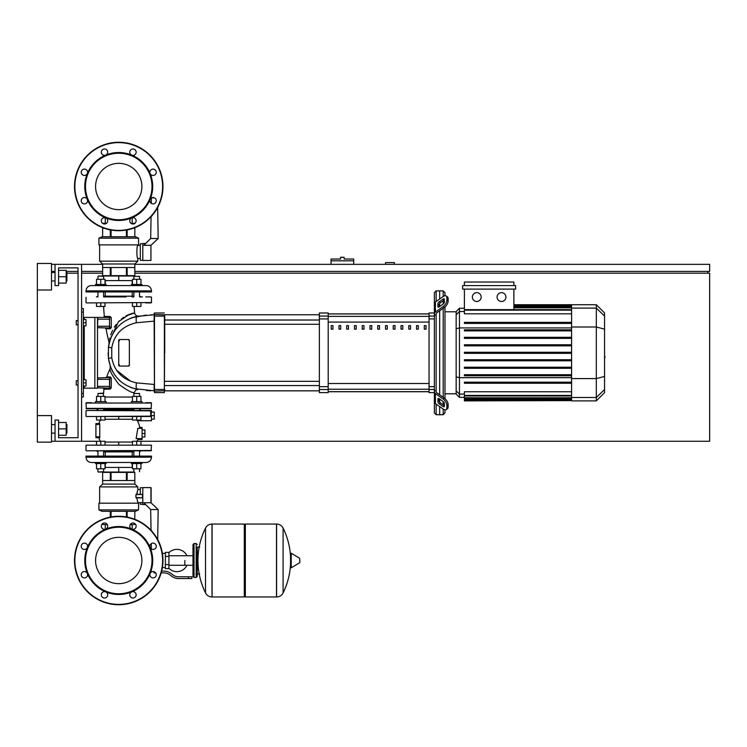 <?xml version="1.0" encoding="UTF-8"?>
<svg xmlns="http://www.w3.org/2000/svg" width="747" height="747" viewBox="0 0 747 747"><rect width="100%" height="100%" fill="white"/><g stroke="black" fill="none" stroke-linecap="round" stroke-linejoin="round"><path stroke-width="1.12" d="M342.359 257.267L340.595 257.267L340.595 259.032L331.042 259.032L331.042 260.806L353.686 260.806L353.686 259.032L344.134 259.032L344.134 257.267L342.359 257.267M134.834 271.413L709.65 271.413L709.65 264.335L134.834 264.335M102.638 264.335L81.582 264.335L81.582 441.262L105.019 441.262L105.019 444.801M51.506 441.262L55.045 441.262L55.045 420.029L58.583 420.029L58.583 437.723L78.043 437.723L58.583 437.723L78.043 437.723L78.043 267.874L58.583 267.874L78.043 267.874L58.583 267.874L58.583 285.569L55.045 285.569L55.045 264.335L51.506 264.335M51.506 271.413L55.045 271.413M66.184 271.413L78.043 271.413M81.582 271.413L102.638 271.413M707.885 273.187L707.885 271.413M140.95 444.801L140.95 441.262L709.65 441.262L709.65 273.187L134.834 273.187M102.638 273.187L81.582 273.187M78.043 273.187L67.249 273.187M37.35 415.603L51.506 415.603L51.506 442.149L37.35 442.149L37.35 289.995L51.506 289.995L51.506 263.458L37.35 263.458L37.35 289.995M394.379 264.335L394.379 262.57L385.527 262.57L385.527 264.335M331.042 264.335L331.042 260.806M353.686 264.335L353.686 260.806M76.269 380.755L76.269 385.004L76.269 380.755L78.043 380.755L78.043 324.842L78.043 380.755L78.043 324.842L76.269 324.842L76.269 320.603L78.043 320.603L78.043 267.874L78.043 320.603L78.043 267.874L58.583 267.874M83.347 379.691L86.008 379.691L86.008 382.875L83.347 382.875M86.008 382.875L86.008 386.059L83.347 386.059M76.269 320.603L76.269 324.842M83.347 319.539L86.008 319.539L86.008 322.723L83.347 322.723M86.008 322.723L86.008 325.907L83.347 325.907M184.845 560.502L184.845 565.264L184.845 560.502M168.925 568.308A11.149 11.149 0 0 0 186.965 565.264M186.965 555.749A11.149 11.149 0 0 0 168.925 552.705M165.386 567.58L162.398 567.58M165.386 556.44L165.386 568.644L168.925 568.644L168.925 552.369L165.386 552.369L165.386 556.44L168.925 556.44M165.386 553.424L162.398 553.424M155.918 573.313L156.235 574.48M188.384 578.552L191.923 578.552L191.923 576.787L188.384 576.787L188.384 578.552L178.365 578.552A10.617 10.617 0 0 1 171.726 576.226L170.465 575.218A10.617 10.617 0 0 0 163.836 572.893L161.193 572.893M161.669 571.119L163.836 571.119A12.382 12.382 0 0 1 171.577 573.836L172.837 574.845A8.843 8.843 0 0 0 178.365 576.787L188.384 576.787M153.975 571.67L153.975 572.893L155.665 572.893M165.386 564.573L168.925 564.573M196.172 577.487L196.172 543.517L194.052 543.517L194.052 577.487L196.172 577.487L197.236 576.432L197.236 547.056L199.71 547.056M244.297 525.122L245.352 524.058L245.352 596.956L276.493 596.956L276.493 524.058L276.586 596.956A7.255 7.255 0 0 0 283.094 592.903L283.094 528.101L283.094 592.903A73.243 73.243 0 0 0 290.555 564.106M276.586 596.956L276.586 524.058A7.255 7.255 0 0 1 283.094 528.101A73.243 73.243 0 0 1 290.555 556.907M290.555 560.502L290.555 553.592L291.227 553.21L291.227 567.804L290.555 567.421L290.555 560.502M299.846 560.502L299.846 562.379L299.846 560.502M205.5 528.101A7.255 7.255 0 0 1 211.999 524.058L244.297 524.058L244.297 596.956L212.092 596.956L212.092 524.058L211.999 596.956A7.255 7.255 0 0 1 205.5 592.903L205.5 528.101A73.243 73.243 0 0 0 205.5 592.903M197.236 576.432L197.236 547.056M151.464 403.044L86.008 403.044L151.464 403.044L151.109 408.712L86.353 408.712L91.676 408.712L86.353 408.712L86.008 403.044M141.024 408.712L139.53 409.412M133.872 409.412L103.6 409.412M97.941 409.412L96.438 408.712M151.109 408.712L145.796 408.712L151.109 408.712M151.109 402.689L145.796 402.689L151.109 402.689M91.676 402.689L86.353 402.689L91.676 402.689M118.736 537.345A23.157 23.157 0 0 1 141.893 560.502A23.157 23.157 0 0 1 118.736 583.668A23.157 23.157 0 0 1 95.579 560.502A23.157 23.157 0 0 1 118.736 537.345M118.736 604.734A44.232 44.232 0 0 1 74.504 560.502A44.232 44.232 0 0 1 118.736 516.28A44.232 44.232 0 0 1 162.967 560.502A44.232 44.232 0 0 1 118.736 604.734A44.232 44.232 0 0 1 74.504 560.502A44.232 44.232 0 0 1 118.736 516.28M105.738 529.119A33.97 33.97 0 0 1 131.733 529.119A3.184 3.184 0 0 1 130.697 523.927A3.184 3.184 0 0 1 135.207 523.927A3.184 3.184 0 0 1 131.733 529.119A33.97 33.97 0 0 1 150.119 547.504A3.184 3.184 0 0 1 153.06 543.106A3.184 3.184 0 0 1 156.244 546.29A3.184 3.184 0 0 1 150.119 547.504A33.97 33.97 0 0 1 150.119 573.509A3.184 3.184 0 0 1 155.311 572.473A3.184 3.184 0 0 1 155.311 576.973A3.184 3.184 0 0 1 150.119 573.509A33.97 33.97 0 0 1 131.733 591.885A3.184 3.184 0 0 1 136.141 594.827A3.184 3.184 0 0 1 132.947 598.011A3.184 3.184 0 0 1 131.733 591.885A33.97 33.97 0 0 1 87.352 547.504A33.97 33.97 0 0 1 105.738 529.119A3.184 3.184 0 0 1 101.331 526.177A3.184 3.184 0 0 1 104.515 522.993A3.184 3.184 0 0 1 105.738 529.119M118.736 593.762A33.26 33.26 0 0 1 85.475 560.502A33.26 33.26 0 0 1 118.736 527.242A33.26 33.26 0 0 1 151.996 560.502A33.26 33.26 0 0 1 118.736 593.762M106.765 597.086A3.184 3.184 0 0 1 102.264 597.086A3.184 3.184 0 0 1 105.738 591.885A3.184 3.184 0 0 1 106.765 597.086M84.411 577.907A3.184 3.184 0 0 1 81.227 574.723A3.184 3.184 0 0 1 87.352 573.509A3.184 3.184 0 0 1 84.411 577.907M82.161 548.541A3.184 3.184 0 0 1 82.161 544.04A3.184 3.184 0 0 1 87.352 547.504A3.184 3.184 0 0 1 82.161 548.541M118.736 163.332A23.157 23.157 0 0 0 95.579 186.498A23.157 23.157 0 0 0 118.736 209.655A23.157 23.157 0 0 0 141.893 186.498A23.157 23.157 0 0 0 118.736 163.332M162.967 186.498A44.232 44.232 0 0 0 118.736 142.266A44.232 44.232 0 0 0 74.504 186.498A44.232 44.232 0 0 0 118.736 230.72A44.232 44.232 0 0 0 162.967 186.498M118.736 220.468A33.97 33.97 0 0 0 131.733 155.115A33.97 33.97 0 0 0 105.738 155.115A3.184 3.184 0 0 0 106.765 149.914A3.184 3.184 0 0 0 102.264 149.914A3.184 3.184 0 0 0 105.738 155.115L105.738 155.115A33.97 33.97 0 0 0 87.352 173.491A3.184 3.184 0 0 0 84.411 169.093A3.184 3.184 0 0 0 81.227 172.277A3.184 3.184 0 0 0 87.352 173.491A3.184 3.184 0 0 1 87.352 173.5A33.97 33.97 0 0 0 87.352 199.496A3.184 3.184 0 0 0 82.161 198.459A3.184 3.184 0 0 0 82.161 202.96A3.184 3.184 0 0 0 87.352 199.496L87.352 199.496A33.97 33.97 0 0 0 105.738 217.881A3.184 3.184 0 0 0 101.331 220.823A3.184 3.184 0 0 0 104.515 224.007A3.184 3.184 0 0 0 105.738 217.881L105.738 217.881A33.97 33.97 0 0 0 118.736 220.468M118.736 219.758A33.26 33.26 0 0 0 151.996 186.498A33.26 33.26 0 0 0 118.736 153.238A33.26 33.26 0 0 0 85.475 186.498A33.26 33.26 0 0 0 118.736 219.758M131.733 217.881A3.184 3.184 0 0 0 130.697 223.073A3.184 3.184 0 0 0 135.207 223.073A3.184 3.184 0 0 0 131.733 217.881L131.733 217.881M150.119 199.496A3.184 3.184 0 0 0 153.06 203.894A3.184 3.184 0 0 0 156.244 200.71A3.184 3.184 0 0 0 150.119 199.496L150.119 199.496M150.119 173.491A3.184 3.184 0 0 0 155.311 174.527A3.184 3.184 0 0 0 155.311 170.027A3.184 3.184 0 0 0 150.119 173.491A3.184 3.184 0 0 1 150.119 173.491M131.733 155.115A3.184 3.184 0 0 0 136.141 152.173A3.184 3.184 0 0 0 132.947 148.989A3.184 3.184 0 0 0 131.733 155.115L131.733 155.115M151.464 412.073L154.293 412.073L154.293 419.142L151.464 419.142M136.766 420.029L137.373 420.738L136.766 420.029L137.373 420.738L151.464 420.738L151.464 415.603L154.293 415.603M142.089 429.936L144.918 429.936L144.918 437.014L142.089 437.014M142.089 433.475L144.918 433.475M95.457 402.689L95.457 401.634L100.77 401.634L100.77 396.396L105.019 396.396L105.019 401.634M111.247 387.852L111.35 378.122L109.884 377.926L109.538 388.188A0.887 0.532 -90 0 1 110.061 389.14L103.982 389.178A63.943 63.943 0 0 0 103.6 393.492L97.941 393.492L97.941 396.396M97.941 393.492L103.245 393.137L103.6 396.396M105.019 420.029L96.522 420.029L96.522 416.49L86.353 416.49L150.707 416.49L140.95 416.49L140.95 420.029L132.452 420.029L132.452 416.49L105.019 416.49L105.019 420.029M100.77 416.49L100.77 420.029M96.522 401.634L96.522 396.396L100.77 396.396M100.77 401.634L106.074 401.634L106.074 402.689M131.388 402.689L131.388 401.634L136.701 401.634L136.701 396.396L140.95 396.396L140.95 401.634M139.53 396.396L139.53 393.492L133.872 393.492L133.872 396.396M133.872 393.492L139.53 393.492M136.701 416.49L136.701 420.029M132.452 401.634L132.452 396.396L136.701 396.396M136.701 401.634L142.005 401.634L142.005 402.689M100.77 462.496L95.457 462.496L95.457 463.551L106.074 463.551L106.074 462.496M103.6 468.789L103.6 471.693L98.296 472.048L134.227 472.048M100.77 444.801L100.77 441.262M96.522 444.801L96.522 441.262M96.522 463.551L96.522 468.789L105.019 468.789L105.019 463.551M100.77 463.551L100.77 468.789M131.388 462.496L131.388 463.551L142.005 463.551L142.005 462.496L136.701 462.496M140.95 441.262L132.452 441.262L132.452 444.801M136.701 444.801L136.701 441.262M132.452 463.551L132.452 468.789L140.95 468.789L140.95 463.551M136.701 463.551L136.701 468.789M100.509 420.029A20.253 20.253 0 0 0 98.781 423.568L95.915 423.568L99.762 423.568L99.753 424.455L99.762 423.568L99.753 424.455L95.915 424.455L95.915 423.568M137.373 420.738A20.253 20.253 0 0 1 139.708 427.461L142.089 427.461L139.708 427.461L142.089 427.461L142.089 439.488L137.934 439.488A20.253 20.253 0 0 1 136.962 441.262M99.762 423.568L99.762 437.723L99.753 436.836L99.762 437.723L99.753 436.836L99.762 437.723L95.915 437.723L98.781 437.723A20.253 20.253 0 0 0 100.509 441.262M151.464 445.156L86.008 445.156L151.464 445.156L151.109 450.815L86.353 450.815L151.464 450.46M141.024 450.815L151.109 450.815L141.024 450.815L139.53 451.879M133.872 451.879L103.6 451.879M138.55 428.348L137.803 428.348L138.55 428.348L137.803 428.348L136.131 438.61L136.944 438.61M137.934 439.488L142.089 439.488L137.934 439.488M151.053 415.603L151.464 410.476L150.698 410.476L150.707 416.49L140.95 416.49M118.736 416.49L118.736 419.254L105.019 419.254M97.502 409.412L96.438 410.476L86.353 410.476L150.698 410.476L141.024 410.476L150.698 410.476L141.024 410.476L150.698 410.476L141.024 410.476L139.96 409.412L141.024 410.476M95.915 437.723L95.915 424.455M97.941 451.879L96.438 450.815M105.019 442.037L118.736 442.037L118.736 444.801M86.008 457.183C86.316 460.404 88.09 462.178 91.311 462.496C88.09 462.178 86.316 460.404 86.008 457.183L151.464 457.183L151.464 456.118L86.008 456.118L86.008 457.183C86.316 460.404 88.09 462.178 91.311 462.496L95.457 462.496M132.2 456.118L132.2 451.879M105.271 456.118L105.271 451.879M97.502 462.496L140.062 462.458M151.464 457.183C151.146 460.404 149.381 462.178 146.16 462.496C149.381 462.178 151.146 460.404 151.464 457.183C151.146 460.404 149.381 462.178 146.16 462.496L142.005 462.496M105.019 467.445L118.736 467.445L118.736 472.048M118.736 467.445L132.452 467.445M107.372 524.767L101.928 524.329M130.099 524.767L135.543 524.329M150.931 502.731L151.109 487.791L150.931 502.731L158.187 509.557L150.679 509.557L143.863 502.731L150.931 502.731L150.931 487.614L142.798 487.614L142.798 504.598L145.73 504.598M158.187 509.557L157.664 539.511M150.679 509.557L151.043 530.295M151.277 543.648L151.37 548.989M142.798 504.3L140.315 504.3L140.315 502.656M142.798 487.716L140.315 487.716L140.315 494.337L142.798 494.337M134.824 472.403L127.158 472.403L127.158 480.536L134.824 480.536L134.824 472.403L134.834 484.075L102.638 484.075L99.622 486.904L99.622 503.179M127.158 472.403L111.06 472.403L111.06 480.536L126.411 480.536L126.411 472.403M111.06 472.403L102.638 472.403L102.638 480.536L110.313 480.536L110.313 472.403M102.638 472.403L102.638 484.075M134.834 484.075L137.84 486.904L99.622 486.904M140.315 489.556L137.84 489.556L136.776 494.337M142.798 502.656L137.84 502.656L137.84 503.179M136.86 493.59L137.196 491.778M98.921 509.902L98.921 503.179L138.55 503.179L138.55 509.902L135.366 511.322L102.106 511.322L98.921 509.902L138.55 509.902M137.84 486.904L137.84 489.556M136.776 497.876L137.84 502.656M142.444 497.876L142.444 494.337L135.935 494.691L135.935 497.521L142.444 497.876L136.103 497.876M134.834 511.322L134.824 519.305M127.158 517.083L127.158 511.322M126.411 511.322L126.411 516.943M111.06 516.943L111.06 511.322M110.313 511.322L110.313 517.083M102.638 519.305L102.638 519.809M136.103 494.337L140.315 494.337M95.915 436.836L99.753 436.836L99.762 437.723M142.089 427.461L139.708 427.461M132.452 416.49L105.019 416.49M96.522 416.49L151.062 416.135M151.109 502.479L151.109 487.791L151.109 502.479M136.701 285.569L142.005 285.569L142.005 284.504L136.701 284.504L136.701 279.275L132.452 279.275L132.452 284.504M139.53 276.371L133.872 276.371L139.53 276.371L139.53 279.275M132.452 302.908L132.452 306.447L140.95 306.447L140.95 302.908M136.701 302.908L136.701 306.447M140.95 284.504L140.95 279.275L136.701 279.275M136.701 284.504L131.388 284.504L131.388 285.569M106.074 285.569L106.074 284.504L100.77 284.504L100.77 279.275L96.522 279.275L96.522 284.504M134.227 276.017L98.296 276.017L103.6 276.371L103.6 279.275M96.522 302.908L96.522 306.447L105.019 306.447L105.019 302.908M100.77 302.908L100.77 306.447M105.019 284.504L105.019 279.275L100.77 279.275M100.77 284.504L95.457 284.504L95.457 285.569L100.77 285.569M151.464 290.882C151.146 287.651 149.381 285.886 146.16 285.569C149.381 285.886 151.146 287.651 151.464 290.882L151.464 291.937L86.008 291.937L86.008 290.882L151.464 290.882C151.146 287.651 149.381 285.886 146.16 285.569L142.005 285.569M132.2 291.937L132.2 296.185M105.271 291.937L105.271 296.185M97.409 285.597L139.96 285.569M86.008 290.882C86.316 287.651 88.09 285.886 91.311 285.569C88.09 285.886 86.316 287.651 86.008 290.882C86.316 287.651 88.09 285.886 91.311 285.569L95.457 285.569M132.452 280.62L118.736 280.62L118.736 276.017M118.736 280.62L105.019 280.62M101.928 227.405L103.161 227.891M135.543 227.405L134.301 227.891M134.955 223.297L130.949 223.297M106.522 223.297L102.507 223.297M150.931 245.324L143.863 245.324L150.679 238.508L158.187 238.508L150.931 245.324L150.931 260.451L142.798 260.451L142.798 243.466L145.73 243.466M158.187 238.508L157.645 207.526M154.386 197.815L151.734 197.815M150.679 238.508L151.062 216.677M151.296 203.361L151.389 198.002M142.798 243.755L140.315 243.755L140.315 260.339L142.798 260.339M134.824 275.662L134.824 267.529L127.158 267.529L127.158 275.662L134.824 275.662L134.834 263.99L137.84 261.151L137.84 258.499L140.315 258.499M102.638 275.662L110.313 275.662L110.313 267.529L102.638 267.529L102.638 275.662L102.638 263.99L99.622 261.151L99.622 244.876M140.315 245.408L137.84 245.408C136.589 245.007 136.589 258.91 137.84 258.499M98.921 238.153L98.921 244.876L138.55 244.876L138.55 238.153L98.921 238.153L102.106 236.743L135.366 236.743L138.55 238.153M137.84 245.408L137.84 244.876M134.834 236.743L134.834 228.246L134.824 236.743L134.834 228.246L133.33 228.246M104.141 228.246L102.638 228.246L102.638 236.743L102.638 228.246M99.622 261.151L137.84 261.151M127.158 236.743L127.158 229.917M126.411 230.057L126.411 236.743M111.06 236.743L111.06 230.057M110.313 229.917L110.313 236.743M126.411 275.662L126.411 267.529L111.06 267.529L111.06 275.662L127.158 275.662M110.313 275.662L111.06 275.662M102.638 263.99L134.834 263.99M86.353 302.908L151.464 302.554L86.353 302.908M151.109 296.895L145.796 296.895M126.178 296.895L103.6 296.895L103.6 291.937M133.872 296.185L103.6 296.185M97.941 296.185L96.438 296.895M142.434 296.895L139.53 296.895L139.53 291.937M105.551 296.895L112.274 296.895M97.941 291.937L97.941 296.895L97.409 296.895M133.872 291.937L133.872 296.895L131.911 296.895M141.024 296.895L139.53 296.185M151.109 302.908L145.796 302.908L151.109 302.908M86.008 297.25L86.008 302.554M604.556 349.138L604.556 356.468M604.986 356.468L604.556 359.008M436.127 301.508L436.127 290.882L439.666 290.882L439.666 299.005L439.666 290.882L443.204 290.882L443.204 296.503M436.127 391.297L436.127 391.792A1.765 1.251 0 0 0 436.65 392.679L444.372 398.142L443.12 399.029L435.398 393.566A3.539 2.502 180 0 1 434.362 391.792L434.362 390.037L436.127 391.297L436.127 314.31L434.362 315.561L434.362 313.805A3.539 2.502 0 0 1 435.398 312.031L443.12 306.578L444.372 307.456L436.65 312.918A1.765 1.251 180 0 0 436.127 313.805L436.127 314.31M436.127 290.882L434.362 292.647L434.362 312.993L429.049 312.993L429.049 392.605L434.362 392.605L434.362 412.951L436.127 414.725L436.127 404.09M436.127 414.725L439.666 414.725L439.666 406.592L439.666 414.725L443.204 414.725L444.979 412.951L444.979 409.851M439.666 402.082L439.666 399.085L439.666 402.082M439.666 394.818L439.666 310.78L439.666 394.818M439.666 306.513L439.666 303.515L439.666 306.513M437.901 306.513L437.901 304.01A1.765 0.887 125.3 0 1 439.152 301.872L443.12 299.071A1.765 0.887 125.3 0 1 444.138 298.875A1.765 0.887 125.3 0 1 444.372 299.435L444.372 301.937A1.765 0.887 125.3 0 1 443.12 304.076L439.152 306.877A1.765 0.887 125.3 0 1 438.125 307.073A1.765 0.887 125.3 0 1 437.901 306.513L438.732 307.101M443.12 299.071L444.372 299.958L440.403 302.759A1.765 0.887 -54.7 0 0 439.152 304.897L439.152 306.877M437.901 401.587L437.901 399.085A1.765 0.887 54.7 0 1 438.125 398.524A1.765 0.887 54.7 0 1 439.152 398.721L439.152 400.709A1.765 0.887 -125.3 0 0 440.403 402.838L444.372 405.649L443.12 406.527L439.152 403.725A1.765 0.887 54.7 0 1 437.901 401.587L439.152 400.709M439.152 398.721L443.12 401.531A1.765 0.887 54.7 0 1 444.372 403.66L444.372 406.163A1.765 0.887 54.7 0 1 444.138 406.723A1.765 0.887 54.7 0 1 443.12 406.527M444.372 307.456A5.304 2.652 -54.7 0 0 448.125 301.05L448.125 298.548A5.304 2.652 -54.7 0 0 447.434 296.867L446.183 295.989A5.304 2.652 125.3 0 0 443.12 296.568L435.398 302.031A3.539 2.502 180 0 0 434.362 303.796L434.362 313.805M448.125 301.05L446.874 300.173A5.304 2.652 125.3 0 1 443.12 306.578M446.874 300.173L446.874 297.67L448.125 298.548M446.183 295.989A5.304 2.652 125.3 0 1 446.874 297.67M434.362 391.792L434.362 401.802A3.539 2.502 0 0 0 435.398 403.576L443.12 409.029A5.304 2.652 54.7 0 0 446.183 409.617L447.434 408.73A5.304 2.652 -125.3 0 0 448.125 407.05L448.125 404.547A5.304 2.652 -125.3 0 0 444.372 398.142M448.125 407.05L446.874 407.937A5.304 2.652 54.7 0 1 446.183 409.617M446.874 407.937L446.874 405.434L448.125 404.547M443.12 399.029A5.304 2.652 54.7 0 1 446.874 405.434M434.362 315.561L434.362 400.047M456.156 393.809L444.979 393.809M456.156 311.788L444.979 311.788M443.204 300.78L443.204 304.01M443.204 308.278L443.204 397.32M443.204 401.597L443.204 404.827M443.204 409.095L443.204 414.725M443.204 290.882L444.979 292.647L444.979 295.747M501.498 292.647A4.426 4.426 0 0 1 505.924 297.073A4.426 4.426 0 0 1 501.498 301.489A4.426 4.426 0 0 1 497.082 297.073A4.426 4.426 0 0 1 501.498 292.647M476.773 292.647A4.426 4.426 0 0 1 481.189 297.073A4.426 4.426 0 0 1 476.773 301.489A4.426 4.426 0 0 1 472.347 297.073A4.426 4.426 0 0 1 476.773 292.647M462.636 285.569L462.636 289.108L515.635 289.108L515.635 285.569L462.636 285.569M571.576 313.824L464.401 313.824L464.401 289.108M513.871 289.108L513.871 309.632M464.401 285.569L464.401 282.03L513.871 282.03L513.871 285.569M459.452 308.25L456.156 311.546L456.156 394.052L459.452 397.348L459.452 308.25L464.401 308.25M444.979 398.618L444.979 306.98M464.401 400.607L464.401 400.075L464.401 400.607L571.576 400.607L464.401 400.887M571.576 309.632L464.401 309.632L464.401 310.164L571.576 310.164M596.311 304.711L596.311 400.887L604.556 392.642L604.556 312.956L596.311 304.711L571.576 304.711L571.576 400.607M571.576 368.29L464.401 368.29L464.401 367.235L571.576 367.235M571.576 360.81L464.401 360.81L464.401 359.746L571.576 359.746M571.576 383.248L464.401 383.248L464.401 382.193L571.576 382.193M571.576 375.769L464.401 375.769L464.401 374.714L571.576 374.714M571.576 399.225L464.401 399.225L464.401 397.787L464.401 398.319L571.576 398.319M571.576 399.757L464.401 399.757L571.576 400.075M571.576 395.434L464.401 395.434L464.401 391.773L571.576 391.773M571.576 395.966L464.401 395.966L464.401 397.787L571.576 397.787M571.576 353.331L464.401 353.331L464.401 352.267L571.576 352.267M571.576 337.308L464.401 337.308L464.401 338.372L571.576 338.372M571.576 344.787L464.401 344.787L464.401 345.852L571.576 345.852M571.576 322.349L464.401 322.349L464.401 323.414L571.576 323.414M571.576 329.829L464.401 329.829L464.401 330.893L571.576 330.893M434.362 312.993L434.362 305.56L434.362 312.993M328.204 313.927L429.049 313.927M429.049 391.671L328.204 391.671M401.018 329.166L402.792 329.166L402.792 325.627L401.018 325.627L401.018 329.166M408.777 329.166L410.542 329.166L410.542 325.627L408.777 325.627L408.777 329.166M346.72 329.166L348.485 329.166L348.485 325.627L346.72 325.627L346.72 329.166M362.23 329.166L364.004 329.166L364.004 325.627L362.23 325.627L362.23 329.166M416.537 329.166L418.301 329.166L418.301 325.627L416.537 325.627L416.537 329.166M393.258 329.166L395.032 329.166L395.032 325.627L393.258 325.627L393.258 329.166M385.508 329.166L387.273 329.166L387.273 325.627L385.508 325.627L385.508 329.166M354.47 329.166L356.244 329.166L356.244 325.627L354.47 325.627L354.47 329.166M371.754 325.627L369.989 325.627L369.989 329.166L371.754 329.166L371.754 325.627M338.961 329.166L340.725 329.166L340.725 325.627L338.961 325.627L338.961 329.166M379.513 325.627L377.749 325.627L377.749 329.166L379.513 329.166L379.513 325.627M331.201 329.166L332.975 329.166L332.975 325.627L331.201 325.627L331.201 329.166M424.287 329.166L426.061 329.166L426.061 325.627L424.287 325.627L424.287 329.166M328.204 391.727L429.049 391.727M328.204 313.88L429.049 313.88M319.361 389.523L319.361 392.605L328.204 392.605L328.204 312.993L319.361 312.993L319.361 389.523L328.204 389.523M164.377 392.605L154.47 392.605L154.47 391.101L164.732 390.756L164.732 389.458L154.47 389.486L154.47 316.112L164.377 316.112L164.377 392.605L164.732 316.14M164.732 352.799L164.732 324.273L319.361 324.273M319.361 320.024L164.732 320.024L164.732 314.758L319.361 314.758M331.201 325.832L331.743 325.627M134.189 393.174A33.475 33.475 0 0 1 134.283 392.474A33.475 33.475 0 0 0 134.189 393.174A33.475 33.475 0 0 1 134.283 392.474C132.583 393.305 127.429 390.569 118.81 384.285C112.778 376.423 109.856 371.287 110.033 368.878A63.943 63.943 0 0 0 106.728 376.964L105.887 377.571M110.061 389.14L111.247 387.908L109.538 388.188L109.538 377.571L97.502 377.926L97.857 379.336L109.538 379.336L109.538 377.571L109.884 379.336L109.538 377.571A0.887 0.682 -90 0 0 110.192 376.918L106.728 376.964M111.35 378.122L110.192 376.918M111.284 383.575L111.275 384.135M111.275 384.173L111.266 385.685M128.456 314.692L125.879 315.944L134.619 312.937L129.194 314.394L118.409 321.78L108.978 341.967A165.619 165.619 0 0 1 106.065 328.764L110.173 328.801L111.331 327.578L111.266 317.718L110.08 316.476L104.347 316.439A165.619 165.619 0 0 1 103.637 306.447M134.376 312.984L134.619 312.937A135.151 135.151 0 0 1 134.133 306.447M119.156 341.164L119.623 339.53L119.156 341.164L119.623 339.53L128.465 339.53A0.887 0.887 0 0 1 129.352 340.417L129.352 365.18A0.887 0.887 0 0 1 128.465 366.067L119.623 366.067A0.887 0.887 0 0 1 118.736 365.18L118.736 340.417A0.887 0.887 0 0 1 119.623 339.53L128.465 339.53L129.296 340.716L128.671 339.558M129.296 364.891L128.465 366.067L129.296 364.891L128.465 366.067L119.623 366.067L119.156 364.433M164.732 314.851L154.47 314.496L154.115 313.348L154.47 392.605M150.754 314.823L154.115 314.758L154.115 316.14L154.115 314.758L137.018 316.364C120.874 320.239 111.35 330.519 108.427 347.215L108.427 358.383C111.35 375.078 120.874 385.368 137.018 389.234L131.183 387.6M134.329 388.617L154.115 390.84L154.115 384.462L136.374 382.856C122.48 379.625 114.272 371.259 111.761 357.748L111.761 347.85C114.272 334.348 122.48 325.981 136.374 322.741A8.843 1.905 -100.7 0 1 137.018 316.364L131.92 317.727M110.379 328.783L109.137 328.792M106.382 328.764L105.196 328.036M110.173 328.801L109.622 328.792L110.173 328.801A0.887 0.644 90 0 0 109.538 328.036L97.502 327.681L97.857 317.419L109.538 317.419L109.538 328.036L109.538 317.419A0.887 0.551 -90 0 0 110.08 316.476M111.331 327.578L109.884 327.681L109.884 326.262L97.502 326.262M111.266 317.718L109.538 317.419L109.538 328.036M118.596 321.574L119.361 320.808M121.35 319.016L123.703 317.26M109.884 387.833L109.538 386.414L97.857 386.414L97.502 387.833L109.538 388.188L109.884 386.414M120.995 381.698L119.931 380.774M114.833 375.069L114.263 374.256M110.771 367.683L110.537 367.076M114.608 374.77L115.225 375.61M130.716 387.422L132.751 388.151M136.374 382.856L154.115 384.462L154.115 390.84L154.115 384.462L154.115 389.458L154.115 384.462L136.374 382.856A8.843 1.905 -79.3 0 0 137.018 389.234L136.925 389.215M112.732 371.773L111.761 369.924M110.621 367.309L108.427 358.383L111.761 357.748M119.613 325.113L118.54 326.14M114.123 331.556L111.032 337.28M110.472 338.69L108.427 347.215L109.211 342.789M111.051 337.233L113.591 332.368M120.706 324.151L121.322 323.638M130.071 318.437L135.674 316.644M136.374 322.741L154.115 321.135M150.707 390.774L146.291 390.504M108.231 356.151L108.156 354.629M108.128 353.574L108.119 352.799M109.706 340.968L110.024 339.95M154.47 314.496L154.47 316.112L154.115 314.758L137.018 316.364L131.743 317.792L146.319 315.094M116.523 370.232L130.688 381.259M133.283 313.18L131.528 313.609M116.196 324.394L114.272 327.186L116.196 324.394M112.573 330.258L110.705 334.749L112.573 330.258M109.697 338.232L109.52 339.007L109.697 338.232M108.978 341.967L109.015 343.62L109.753 340.809M129.352 340.417L129.352 365.18L129.352 340.417M109.622 328.792L109.127 328.792L109.622 328.792M110.201 366.161L110.033 368.878M110.313 339.119L108.427 347.215L111.761 347.85M119.623 339.53L128.465 339.53L129.296 340.716M128.465 366.067L119.623 366.067M118.941 379.849L118.297 379.215M154.115 314.758L137.018 316.364L131.724 317.802M131.743 317.792L137.018 316.364M81.582 397.03L83.347 397.03L83.347 308.567L81.582 308.567M83.347 388.188L97.502 388.188L97.502 317.419L83.347 317.419M66.894 280.975L66.894 272.478L66.894 280.975L66.184 280.975M66.894 433.12L66.894 424.632L66.894 433.12L66.184 433.12M58.583 435.249L66.184 435.249L66.184 422.503L58.583 422.503M58.583 428.881L66.184 428.881M58.583 283.094L66.184 283.094L66.184 270.358L58.583 270.358M58.583 276.726L66.184 276.726M81.582 441.262L55.045 441.262M55.045 264.335L81.582 264.335M58.583 437.723L78.043 437.723L78.043 385.004L76.269 385.004M299.846 562.379L299.631 558.252L291.227 553.21M211.999 524.058L211.999 596.956M151.464 408.357L86.008 408.357M162.613 560.502A43.877 43.877 0 0 1 118.736 604.379A43.877 43.877 0 0 1 74.859 560.502A43.877 43.877 0 0 1 118.736 516.625A43.877 43.877 0 0 1 162.613 560.502M118.736 230.375A43.877 43.877 0 0 0 162.613 186.498A43.877 43.877 0 0 0 118.736 142.621A43.877 43.877 0 0 0 74.859 186.498A43.877 43.877 0 0 0 118.736 230.375M142.089 428.348L137.803 428.348M136.131 438.61L142.089 438.61M132.452 419.254L118.736 419.254M151.053 410.831L86.353 410.476M118.736 442.037L132.452 442.037M439.152 304.897L437.901 304.01M440.403 302.759L439.152 301.872M438.732 398.496L437.901 399.085M440.403 402.838L439.152 403.725M435.398 312.031L435.398 302.031M435.398 403.576L435.398 393.566M571.576 305.523L513.871 305.523M571.576 306.373L513.871 306.373M571.576 307.811L513.871 307.811M464.401 311.518L459.452 311.518L456.156 314.702M456.156 328.773L459.452 327.924L571.576 327.924M464.401 394.08L459.452 394.08L456.156 390.896M456.156 376.824L459.452 377.674L571.576 377.674M604.556 316.065L596.311 308.1L571.576 308.1M571.576 327.009L596.311 327.009L604.556 329.138M571.576 378.589L596.311 378.589L604.556 376.46M571.576 397.497L596.311 397.497L604.556 389.532M429.049 389.224L328.204 389.224M328.204 316.373L429.049 316.373M429.049 322.088L328.204 322.088M328.204 383.51L429.049 383.51M429.049 389.523L434.362 389.523M434.362 386.685L429.049 386.685M429.049 318.922L434.362 318.922M328.204 386.685L319.361 386.685M328.204 316.074L319.361 316.074M319.361 318.922L328.204 318.922M434.362 316.074L429.049 316.074M132.452 397.03L105.019 397.03M154.115 390.756L154.47 389.486M109.884 319.184L97.502 319.184M97.502 379.336L97.502 386.414M81.582 312.106L83.347 312.106M83.347 393.492L81.582 393.492M94.85 317.419L94.85 388.188M84.234 388.188L84.234 386.059M84.234 379.691L84.234 325.907M84.234 319.539L84.234 317.419M105.271 524.767L105.271 529.278M132.2 529.278L132.2 524.767M105.271 223.297L105.271 217.722M132.2 217.722L132.2 223.297M192.987 565.264L168.925 565.264M192.987 555.749L168.925 555.749M197.236 573.948L199.71 573.948M276.586 524.058L245.352 524.058M299.631 562.762L291.227 567.804M244.297 595.891L245.352 596.956M194.052 545.646L192.987 544.582L192.987 576.432L194.052 577.487M194.052 543.517L192.987 544.582M196.172 543.517L197.236 544.582M194.052 575.367L192.987 576.432M97.941 408.712L97.941 410.476M103.6 410.476L103.6 408.712M133.872 408.712L133.872 410.476M139.53 410.476L139.53 408.712M103.6 450.815L103.6 456.118M97.941 468.789L97.941 471.693M97.941 450.815L97.941 456.118M139.53 450.815L139.53 456.118M139.53 468.789L139.53 471.693M133.872 468.789L133.872 471.693M133.872 450.815L133.872 456.118M86.008 416.135L86.008 410.831M86.008 450.46L86.008 445.156M105.271 467.445L105.271 463.551M132.2 467.445L132.2 463.551M133.872 279.275L133.872 276.371M97.941 279.275L97.941 276.371M105.271 280.62L105.271 284.504M132.2 280.62L132.2 284.504M151.464 297.25L151.464 302.554M571.576 304.711L513.871 304.711M513.871 304.991L571.576 304.991M513.871 305.85L571.576 305.85M513.871 307.278L571.576 307.278M464.401 397.348L459.452 397.348M596.311 400.887L571.576 400.887M164.732 390.84L319.361 390.84M319.361 381.325L164.732 381.325M319.361 385.573L164.732 385.573M164.377 312.993L154.47 312.993M104.347 316.439L103.469 317.419M103.982 389.178L103.105 388.188M134.273 392.474L135.665 390.121L138.083 389.43M134.619 312.937C135.132 315.122 136.458 316.177 138.587 316.102C136.458 316.177 135.132 315.122 134.619 312.937C135.132 315.122 136.458 316.177 138.587 316.102M51.506 280.975L55.045 280.975M51.506 433.12L55.045 433.12M51.506 424.632L55.045 424.632M66.184 424.632L66.894 424.632M51.506 272.478L55.045 272.478M66.184 272.478L66.894 272.478"/></g></svg>

